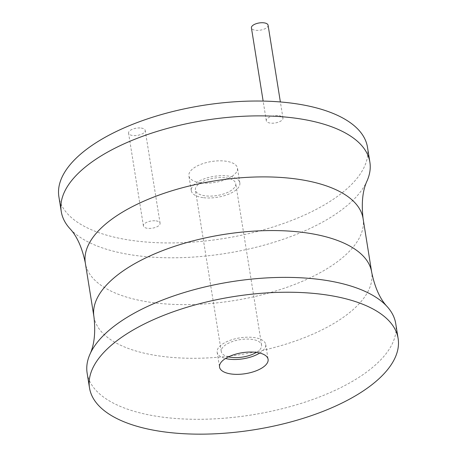 <?xml version="1.0" encoding="UTF-8"?>
<svg xmlns="http://www.w3.org/2000/svg" width="457" height="457" viewBox="0 0 457 457"><rect width="100%" height="100%" fill="white"/><g stroke="black" fill="none" stroke-linecap="round" stroke-linejoin="round"><path stroke-width="0.34" stroke-dasharray="2.29 1.71" d="M367.491 147.268A156.271 67.368 -9.1 0 1 293.714 219.646A156.271 67.368 -9.1 0 1 133.056 240.605A156.271 67.368 -9.1 0 1 58.879 196.699M278.947 115.672A8.437 3.639 -9.1 0 1 282.952 118.043A8.437 3.639 -9.1 0 1 278.97 121.95A8.437 3.639 -9.1 0 1 270.293 123.082A8.437 3.639 -9.1 0 1 266.288 120.711A8.437 3.639 -9.1 0 1 270.276 116.803A8.437 3.639 -9.1 0 1 278.947 115.672M156.077 220.885A8.437 3.639 -9.1 0 1 160.081 223.256A8.437 3.639 -9.1 0 1 156.1 227.163A8.437 3.639 -9.1 0 1 147.422 228.294A8.437 3.639 -9.1 0 1 143.418 225.924A8.437 3.639 -9.1 0 1 147.405 222.016A8.437 3.639 -9.1 0 1 156.077 220.885M200.577 182.777A24.587 10.597 -9.1 0 1 188.907 175.871A24.587 10.597 -9.1 0 1 200.514 164.486A24.587 10.597 -9.1 0 1 225.792 161.19A24.587 10.597 -9.1 0 1 237.463 168.096A24.587 10.597 -9.1 0 1 225.855 179.481A24.587 10.597 -9.1 0 1 200.577 182.777M367.2 180.584A156.271 67.368 -9.1 0 1 135.432 255.452A156.271 67.368 -9.1 0 1 69.567 228.254M87.127 373.061A156.271 67.368 170.9 0 0 161.304 416.961A156.271 67.368 170.9 0 0 321.957 396.008A156.271 67.368 170.9 0 0 395.739 323.625M259.73 353.027A24.587 10.597 170.9 0 0 265.711 344.452A24.587 10.597 170.9 0 0 254.041 337.546A24.587 10.597 170.9 0 0 228.763 340.842A24.587 10.597 170.9 0 0 217.155 352.233A24.587 10.597 170.9 0 0 225.518 358.511M228.506 356.854A20.422 8.803 -9.1 0 1 221.274 351.57A20.422 8.803 -9.1 0 1 230.911 342.116A20.422 8.803 -9.1 0 1 251.904 339.374A20.422 8.803 -9.1 0 1 261.598 345.115A20.422 8.803 -9.1 0 1 256.377 352.393M226.038 177.87A20.422 8.803 -9.1 0 1 235.726 183.605A20.422 8.803 -9.1 0 1 226.089 193.065A20.422 8.803 -9.1 0 1 205.096 195.802A20.422 8.803 -9.1 0 1 195.402 190.066A20.422 8.803 -9.1 0 1 205.044 180.606A20.422 8.803 -9.1 0 1 226.038 177.87M202.959 197.63A24.587 10.597 -9.1 0 1 191.289 190.723A24.587 10.597 -9.1 0 1 202.897 179.338A24.587 10.597 -9.1 0 1 228.174 176.036A24.587 10.597 -9.1 0 1 239.845 182.949A24.587 10.597 -9.1 0 1 228.237 194.334A24.587 10.597 -9.1 0 1 202.959 197.63M268.088 25.221A8.437 3.639 -9.1 0 1 264.1 29.128A8.437 3.639 -9.1 0 1 255.429 30.259A8.437 3.639 -9.1 0 1 251.424 27.888M141.213 128.063A8.437 3.639 -9.1 0 1 145.217 130.439A8.437 3.639 -9.1 0 1 141.23 134.347A8.437 3.639 -9.1 0 1 132.559 135.478A8.437 3.639 -9.1 0 1 128.554 133.107A8.437 3.639 -9.1 0 1 132.536 129.2A8.437 3.639 -9.1 0 1 141.213 128.063M363.075 218.515A140.647 60.632 -9.1 0 1 296.673 283.654A140.647 60.632 -9.1 0 1 152.084 302.517A140.647 60.632 -9.1 0 1 85.328 263.004M93.925 316.661A140.647 60.632 170.9 0 0 160.675 356.174A140.647 60.632 170.9 0 0 305.27 337.317A140.647 60.632 170.9 0 0 371.672 272.172M217.155 352.233L219.537 367.085M265.711 344.452L268.093 359.305M261.598 345.115L235.726 183.605M191.289 190.723L188.907 175.871M239.845 182.949L237.463 168.096M221.274 351.57L195.402 190.066M282.952 118.043L280.375 101.957M266.288 120.711L263.146 101.083M160.081 223.256L145.217 130.439M143.418 225.924L128.554 133.107"/><path stroke-width="0.69" d="M363.075 218.515A140.647 60.632 -9.1 0 0 296.325 179.001A140.647 60.632 -9.1 0 0 151.73 197.864A140.647 60.632 -9.1 0 0 85.328 263.004C82.123 247.505 76.867 235.921 69.567 228.254A156.271 67.368 -9.1 0 1 61.261 211.551L58.879 196.699A156.271 67.368 -9.1 0 1 132.661 124.321A156.271 67.368 -9.1 0 1 293.32 103.368A156.271 67.368 -9.1 0 1 367.491 147.268L369.873 162.121A156.271 67.368 -9.1 0 1 367.2 180.584C362.658 190.146 361.281 202.788 363.075 218.515L371.672 272.172A140.647 60.632 170.9 0 0 304.916 232.664A140.647 60.632 170.9 0 0 160.327 251.521A140.647 60.632 170.9 0 0 93.925 316.661C95.719 332.388 94.342 345.035 89.8 354.598A156.271 67.368 170.9 0 0 87.127 373.061L89.509 387.907A156.271 67.368 170.9 0 0 163.68 431.814A156.271 67.368 170.9 0 0 324.339 410.854A156.271 67.368 170.9 0 0 398.121 338.477A156.271 67.368 170.9 0 0 323.944 294.576A156.271 67.368 170.9 0 0 163.286 315.53A156.271 67.368 170.9 0 0 89.509 387.907M61.261 211.551A156.271 67.368 -9.1 0 1 135.044 139.174A156.271 67.368 -9.1 0 1 295.696 118.214A156.271 67.368 -9.1 0 1 369.873 162.121M398.121 338.477L395.739 323.625A156.271 67.368 170.9 0 0 387.433 306.921A156.271 67.368 170.9 0 0 321.568 279.724A156.271 67.368 170.9 0 0 89.8 354.598M256.423 352.398A24.587 10.597 170.9 0 0 231.145 355.695A24.587 10.597 170.9 0 0 219.537 367.085A24.587 10.597 170.9 0 0 231.208 373.992A24.587 10.597 170.9 0 0 256.486 370.696A24.587 10.597 170.9 0 0 268.093 359.305A24.587 10.597 170.9 0 0 256.423 352.398M225.518 358.511A24.587 10.597 170.9 0 0 228.826 359.139A24.587 10.597 170.9 0 0 259.73 353.027M256.377 352.393A20.422 8.803 -9.1 0 1 230.962 357.311A20.422 8.803 -9.1 0 1 228.506 356.854M263.146 101.083L251.424 27.888A8.437 3.639 -9.1 0 1 255.406 23.981A8.437 3.639 -9.1 0 1 264.083 22.85A8.437 3.639 -9.1 0 1 268.088 25.221L280.375 101.957M85.328 263.004L93.925 316.661M371.672 272.172C374.877 287.676 380.133 299.255 387.433 306.921"/></g></svg>
